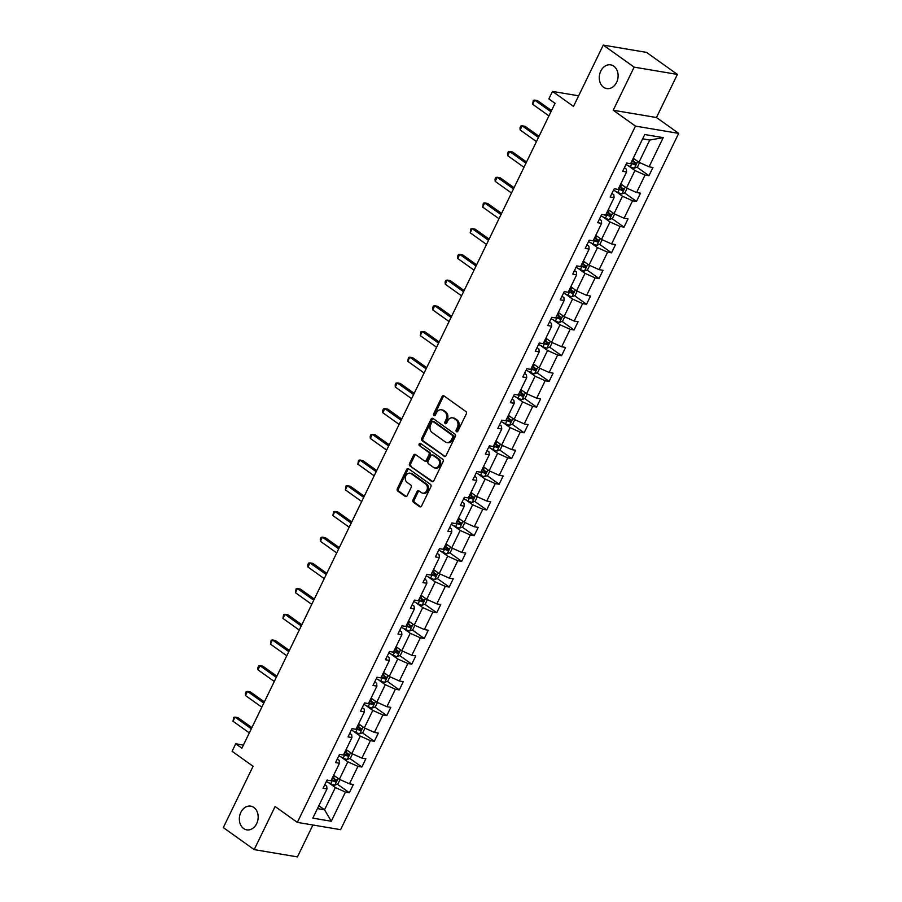 <?xml version="1.0" encoding="UTF-8"?>
<svg xmlns="http://www.w3.org/2000/svg" width="902" height="902" viewBox="0 0 902 902"><rect width="100%" height="100%" fill="white"/><g stroke="black" fill="none" stroke-linecap="round" stroke-linejoin="round"><path stroke-width="1.35" d="M253.868 807.448A12.03 9.336 -80.4 0 0 250.745 806.14A12.03 9.336 -80.4 0 0 240.056 814.348A12.03 9.336 -80.4 0 0 243.63 828.543A12.03 9.336 -80.4 0 0 246.753 829.863A12.03 9.336 -80.4 0 0 257.442 821.654A12.03 9.336 -80.4 0 0 253.868 807.448M613.822 66.173A12.03 9.336 -80.4 0 0 610.699 64.854A12.03 9.336 -80.4 0 0 599.999 73.062A12.03 9.336 -80.4 0 0 603.573 87.269A12.03 9.336 -80.4 0 0 606.696 88.576A12.03 9.336 -80.4 0 0 617.396 80.379A12.03 9.336 -80.4 0 0 613.822 66.173M456.502 431.686A1.297 1.003 -80.4 0 0 457.912 431.156L466.255 413.973A1.849 1.432 -80.4 0 0 465.827 411.492L443.998 395.91A1.849 1.432 -80.4 0 0 442.003 396.666L433.659 413.849A1.297 1.003 -80.4 0 0 435.362 415.067L436.433 412.834A5.908 4.578 -80.4 0 1 441.292 409.79A5.908 4.578 -80.4 0 1 442.826 410.433L444.652 411.729A5.908 4.578 -80.4 0 1 446.016 419.678L444.934 421.899A1.297 1.003 -80.4 0 0 446.637 423.106L447.708 420.884A5.908 4.578 -80.4 0 1 452.567 417.829A5.908 4.578 -80.4 0 1 454.101 418.483L455.927 419.78A5.908 4.578 -80.4 0 1 457.291 427.717L456.209 429.95A1.297 1.003 -80.4 0 0 456.502 431.686M603.258 45.1L646.508 52.384L677.379 74.415L634.14 67.143L603.258 45.1L573.492 106.402L552.498 91.418L548.856 98.916L555.034 103.324L241.894 748.198L235.726 743.789L232.085 751.287L253.079 766.272L223.313 827.585L254.184 849.616L297.435 856.9L312.915 825.014M413.048 499.832A1.849 1.432 -80.4 0 0 413.477 502.313L419.599 506.687A1.849 1.432 -80.4 0 0 421.595 505.932L430.863 486.843A1.849 1.432 -80.4 0 0 430.434 484.363L408.617 468.781A1.849 1.432 -80.4 0 0 406.622 469.536L397.354 488.625A1.849 1.432 -80.4 0 0 397.782 491.105L405.178 496.393A1.849 1.432 -80.4 0 0 407.174 495.638L411.143 487.463A1.849 1.432 -80.4 0 0 410.714 484.983L407.039 482.367A4.938 3.833 -80.4 0 1 405.573 476.538A4.938 3.833 -80.4 0 1 409.959 473.178A4.938 3.833 -80.4 0 1 411.244 473.708L425.609 483.968A4.938 3.833 -80.4 0 1 427.074 489.797A4.938 3.833 -80.4 0 1 422.688 493.157A4.938 3.833 -80.4 0 1 421.414 492.616L419.013 490.913A1.849 1.432 -80.4 0 0 417.017 491.669L413.048 499.832L414.221 500.035A1.849 1.432 -80.4 0 0 414.649 502.515L420.682 506.823M634.14 67.143L613.213 110.236L635.448 126.1L297.344 822.387L275.11 806.523L254.184 849.616M444.032 456.378A1.849 1.432 -80.4 0 0 446.028 455.623L455.296 436.534A1.849 1.432 -80.4 0 0 454.867 434.054L433.05 418.483A1.849 1.432 -80.4 0 0 431.043 419.227L421.775 438.316A1.849 1.432 -80.4 0 0 422.204 440.796L445.024 456.547M443.085 461.689L433.817 480.777A1.849 1.432 -80.4 0 1 431.81 481.533L409.993 465.951A1.849 1.432 -80.4 0 1 409.564 463.47L413.533 455.307A1.849 1.432 -80.4 0 1 415.529 454.552L424.38 460.866A1.849 1.432 -80.4 0 0 426.375 460.11L429.014 454.698A1.849 1.432 -80.4 0 0 428.585 452.218L419.374 445.633A1.297 1.003 -80.4 0 1 420.467 443.367L442.656 459.208A1.849 1.432 -80.4 0 1 443.085 461.689M324.799 784.729L326.704 786.082L326.975 788.968L323.063 788.303L327.065 780.061L330.978 780.726L339.468 763.25L335.544 762.596L339.547 754.354L343.459 755.019L351.949 737.543L348.025 736.889L352.028 728.647L355.952 729.301L364.431 711.836L360.518 711.182L364.521 702.94L368.433 703.594L376.912 686.129L373 685.464L377.002 677.222L380.915 677.887L389.393 660.422L385.481 659.757L389.484 651.515L393.396 652.18L401.886 634.704L397.962 634.05L401.965 625.808L405.877 626.473L414.368 608.997L410.444 608.343L414.446 600.101L418.37 600.755L426.849 583.29L422.937 582.636L426.939 574.394L430.852 575.048L439.33 557.583L435.418 556.917L439.421 548.687L443.333 549.341L451.812 531.876L447.899 531.21L451.902 522.968L455.814 523.634L464.305 506.157L460.381 505.503L464.383 497.261L468.296 497.927L476.786 480.45L472.862 479.796L476.865 471.554L480.789 472.208L489.267 454.743L485.355 454.089L489.358 445.847L493.27 446.501L501.749 429.036L497.836 428.371L501.839 420.14L505.751 420.794L514.23 403.329L510.318 402.664L514.32 394.422L518.233 395.087L526.723 377.622L522.799 376.957L526.802 368.715L530.714 369.38L539.204 351.904L535.281 351.25L539.283 343.008L543.207 343.673L551.686 326.197L547.773 325.543L551.776 317.301L555.688 317.955L564.167 300.49L560.255 299.836L564.257 291.594L568.17 292.248L576.649 274.783L572.736 274.118L576.739 265.887L580.651 266.541L589.141 249.076L585.218 248.411L589.22 240.169L593.133 240.834L601.623 223.358L597.699 222.704L601.702 214.462L605.625 215.127L614.104 197.651L610.192 196.997L614.194 188.755L618.107 189.409L626.586 171.944L622.673 171.29L626.676 163.048L630.588 163.702L644.75 134.533L663.218 137.645L649.057 166.814L652.969 167.468L648.966 175.71L645.054 175.056L636.575 192.521L640.488 193.186L636.485 201.417L632.573 200.763L624.083 218.228L628.006 218.893L624.004 227.135L620.091 226.47L611.601 243.946L615.525 244.6L611.522 252.842L607.598 252.177L599.12 269.653L603.032 270.307L599.029 278.549L595.117 277.895L586.638 295.36L590.551 296.014L586.548 304.256L582.636 303.602L574.157 321.067L578.069 321.732L574.067 329.963L570.154 329.309L561.664 346.774L565.588 347.439L561.585 355.681L557.673 355.016L549.183 372.481L553.106 373.146L549.104 381.388L545.18 380.723L536.701 398.199L540.614 398.853L536.611 407.095L532.699 406.43L524.22 423.906L528.132 424.56L524.13 432.802L520.217 432.148L511.738 449.613L515.651 450.267L511.648 458.509L507.736 457.855L499.246 475.32L503.169 475.985L499.167 484.227L495.254 483.562L486.764 501.027L490.688 501.692L486.685 509.934L482.762 509.269L474.283 526.745L478.195 527.399L474.193 535.641L470.28 534.976L461.801 552.452L465.714 553.106L461.711 561.348L457.799 560.694L449.32 578.159L453.232 578.813L449.23 587.055L445.317 586.401L436.827 603.866L440.751 604.532L436.748 612.762L432.836 612.108L424.346 629.573L428.27 630.239L424.267 638.481L420.343 637.815L411.864 655.292L415.777 655.946L411.774 664.188L407.862 663.522L399.383 680.999L403.295 681.653L399.293 689.895L395.38 689.241L386.902 706.706L390.814 707.36L386.811 715.602L382.899 714.948L374.409 732.413L378.333 733.078L374.33 741.309L370.418 740.655L361.928 758.12L365.851 758.785L361.849 767.027L357.925 766.362L349.446 783.827L353.358 784.492L349.356 792.734L345.443 792.069L331.282 821.237L312.814 818.137L326.975 788.968M635.448 126.1L678.687 133.383L340.595 829.671L297.344 822.387M340.685 756.733L347.834 761.829L339.355 779.305L333.65 775.235M339.355 779.305L349.446 783.827M347.834 761.829L357.925 766.362M337.28 759.022L339.186 760.375L339.468 763.25M353.167 731.026L360.315 736.122L351.836 753.598L346.131 749.517M351.836 753.598L361.928 758.12M360.315 736.122L370.418 740.655M349.762 733.315L351.667 734.668L351.949 737.543M365.648 705.308L372.797 710.415L364.318 727.88L358.613 723.81M364.318 727.88L374.409 732.413M372.797 710.415L382.899 714.948M362.254 707.608L364.149 708.961L364.431 711.836M378.141 679.601L385.289 684.708L376.799 702.173L371.094 698.103M376.799 702.173L386.902 706.706M385.289 684.708L395.38 689.241M374.736 681.889L376.63 683.254L376.912 686.129M390.622 653.894L397.771 659.001L389.281 676.466L383.587 672.396M389.281 676.466L399.383 680.999M397.771 659.001L407.862 663.522M387.217 656.182L389.123 657.547L389.393 660.422M403.104 628.187L410.252 633.283L401.773 650.759L396.068 646.689M401.773 650.759L411.864 655.292M410.252 633.283L420.343 637.815M399.699 630.475L401.604 631.828L401.886 634.704M415.585 602.48L422.734 607.576L414.255 625.052L408.55 620.982M414.255 625.052L424.346 629.573M422.734 607.576L432.836 612.108M412.18 604.768L414.086 606.121L414.368 608.997M428.067 576.773L435.215 581.869L426.736 599.334L421.031 595.264M426.736 599.334L436.827 603.866M435.215 581.869L445.317 586.401M424.673 579.061L426.567 580.414L426.849 583.29M440.559 551.054L447.708 556.162L439.218 573.627L433.512 569.557M439.218 573.627L449.32 578.159M447.708 556.162L457.799 560.694M437.154 553.343L439.048 554.707L439.33 557.583M453.041 525.347L460.189 530.455L451.699 547.92L446.005 543.85M451.699 547.92L461.801 552.452M460.189 530.455L470.28 534.976M449.636 527.636L451.541 529L451.812 531.876M465.522 499.64L472.671 504.748L464.192 522.213L458.487 518.143M464.192 522.213L474.283 526.745M472.671 504.748L482.762 509.269M462.117 501.929L464.023 503.282L464.305 506.157M478.004 473.933L485.152 479.03L476.673 496.506L470.968 492.436M476.673 496.506L486.764 501.027M485.152 479.03L495.254 483.562M474.599 476.222L476.504 477.575L476.786 480.45M490.485 448.226L497.633 453.323L489.155 470.799L483.449 466.717M489.155 470.799L499.246 475.32M497.633 453.323L507.736 457.855M487.091 450.515L488.985 451.868L489.267 454.743M502.978 422.508L510.126 427.616L501.636 445.081L495.931 441.01M501.636 445.081L511.738 449.613M510.126 427.616L520.217 432.148M499.573 424.797L501.467 426.161L501.749 429.036M515.459 396.801L522.608 401.909L514.117 419.374L508.424 415.303M514.117 419.374L524.22 423.906M522.608 401.909L532.699 406.43M512.054 399.09L513.96 400.454L514.23 403.329M527.941 371.094L535.089 376.202L526.61 393.667L520.905 389.596M526.61 393.667L536.701 398.199M535.089 376.202L545.18 380.723M524.536 373.383L526.441 374.736L526.723 377.622M540.422 345.387L547.57 350.483L539.092 367.96L533.386 363.889M539.092 367.96L549.183 372.481M547.57 350.483L557.673 355.016M537.017 347.676L538.922 349.029L539.204 351.904M552.903 319.68L560.052 324.776L551.573 342.253L545.868 338.171M551.573 342.253L561.664 346.774M560.052 324.776L570.154 329.309M549.51 321.969L551.404 323.322L551.686 326.197M565.396 293.962L572.544 299.069L564.054 316.534L558.349 312.464M564.054 316.534L574.157 321.067M572.544 299.069L582.636 303.602M561.991 296.262L563.885 297.615L564.167 300.49M577.878 268.255L585.026 273.362L576.536 290.827L570.842 286.757M576.536 290.827L586.638 295.36M585.026 273.362L595.117 277.895M574.473 270.544L576.378 271.908L576.649 274.783M590.359 242.548L597.507 247.655L589.029 265.12L583.323 261.05M589.029 265.12L599.12 269.653M597.507 247.655L607.598 252.177M586.954 244.837L588.859 246.201L589.141 249.076M602.84 216.841L609.989 221.937L601.51 239.413L595.805 235.343M601.51 239.413L611.601 243.946M609.989 221.937L620.091 226.47M599.435 219.13L601.341 220.483L601.623 223.358M615.322 191.134L622.47 196.23L613.991 213.706L608.286 209.636M613.991 213.706L624.083 218.228M622.47 196.23L632.573 200.763M611.928 193.423L613.822 194.776L614.104 197.651M627.815 165.427L634.963 170.523L626.473 187.988L620.768 183.918M626.473 187.988L636.575 192.521M634.963 170.523L645.054 175.056M624.409 167.716L626.304 169.069L626.586 171.944M663.218 137.645L649.767 140.035L638.954 162.281L633.26 158.211M638.954 162.281L649.057 166.814M613.213 110.236L656.453 117.519L677.379 74.415M656.453 117.519L678.687 133.383M578.633 95.815L552.498 91.418M243.416 745.086L235.726 743.789M317.448 808.598L324.551 809.793L335.352 787.547L328.204 782.44M318.846 805.723L324.551 809.793L331.282 821.237M649.767 140.035L642.664 138.84M335.352 787.547L345.443 792.069M636.97 167.152L648.966 175.71M624.488 192.859L636.485 201.417M611.996 218.566L624.004 227.135M599.514 244.273L611.522 252.842M587.033 269.98L599.029 278.549M574.551 295.687L586.548 304.256M562.07 321.405L574.067 329.963M549.577 347.112L561.585 355.681M537.096 372.819L549.104 381.388M524.614 398.526L536.611 407.095M512.133 424.233L524.13 432.802M499.652 449.951L511.648 458.509M487.159 475.658L499.167 484.227M474.677 501.365L486.685 509.934M462.196 527.072L474.193 535.641M449.715 552.779L461.711 561.348M437.233 578.498L449.23 587.055M424.741 604.205L436.748 612.762M412.259 629.912L424.267 638.481M399.778 655.619L411.774 664.188M387.296 681.326L399.293 689.895M374.815 707.033L386.811 715.602M362.333 732.751L374.33 741.309M349.841 758.458L361.849 767.027M337.359 784.165L349.356 792.734M457.472 431.675A1.297 1.003 -80.4 0 1 457.382 430.141L458.453 427.92A5.908 4.578 -80.4 0 0 457.088 419.971L455.927 419.78M452.567 417.829L453.74 418.032A5.908 4.578 -80.4 0 1 455.273 418.675L457.088 419.971M441.292 409.79L442.465 409.982A5.908 4.578 -80.4 0 1 443.998 410.624L445.813 411.921A5.908 4.578 -80.4 0 1 447.178 419.87L446.107 422.091A1.297 1.003 -80.4 0 0 446.197 423.624M444.088 395.967A1.849 1.432 -80.4 0 0 443.175 396.857L434.832 414.052A1.297 1.003 -80.4 0 0 434.922 415.585M433.129 418.539A1.849 1.432 -80.4 0 0 432.216 419.43L422.948 438.519A1.849 1.432 -80.4 0 0 423.376 440.999L445.114 456.513M452.736 437.109A1.297 1.003 -80.4 0 0 452.432 435.362L433.276 421.696A1.297 1.003 -80.4 0 0 431.878 422.226L430.739 424.571A5.908 4.578 -80.4 0 0 432.103 432.509L445.205 441.856A5.908 4.578 -80.4 0 0 446.738 442.499A5.908 4.578 -80.4 0 0 451.598 439.454L452.736 437.109L453.898 437.301A1.297 1.003 -80.4 0 0 453.605 435.565L452.432 435.362M433.749 421.775A1.297 1.003 -80.4 0 1 434.448 421.888L453.605 435.565M446.738 442.499L447.899 442.702A5.908 4.578 -80.4 0 0 452.759 439.646L451.598 439.454M453.898 437.301L452.759 439.646M432.904 481.668L409.993 465.951M415.608 454.608A1.849 1.432 -80.4 0 0 414.706 455.499L410.737 463.673A1.849 1.432 -80.4 0 0 411.165 466.154M425.552 461.069A1.849 1.432 -80.4 0 0 427.548 460.313L430.175 454.89A1.849 1.432 -80.4 0 0 429.747 452.409L419.374 445.633M420.715 443.547A1.297 1.003 -80.4 0 0 420.535 445.836M433.558 467.428A4.938 3.833 -80.4 0 0 434.843 467.958A4.938 3.833 -80.4 0 0 439.229 464.598A4.938 3.833 -80.4 0 0 437.763 458.768L432.701 455.16A1.849 1.432 -80.4 0 0 430.705 455.905L428.078 461.328A1.849 1.432 -80.4 0 0 428.506 463.808L433.558 467.428M434.843 467.958L436.016 468.161A4.938 3.833 -80.4 0 0 440.401 464.789A4.938 3.833 -80.4 0 0 438.936 458.96L437.763 458.768M432.227 454.958L433.388 455.149A1.849 1.432 -80.4 0 1 433.873 455.352L438.936 458.96M419.092 490.97A1.849 1.432 -80.4 0 0 418.19 491.861L414.221 500.035M422.688 493.157L423.861 493.36A4.938 3.833 -80.4 0 0 428.247 489.989A4.938 3.833 -80.4 0 0 426.781 484.16L425.609 483.968M409.959 473.178L411.132 473.37A4.938 3.833 -80.4 0 1 412.417 473.911L426.781 484.16M408.696 468.848A1.849 1.432 -80.4 0 0 407.783 469.739L398.515 488.828A1.849 1.432 -80.4 0 0 398.943 491.308L406.261 496.528M639.619 162.574L637.5 166.938L634.365 168.189A4.984 1.105 -154.1 0 1 630.351 166.712L625.965 164.491M630.893 163.082L631.874 163.578A4.984 1.105 25.9 0 0 634.85 164.795L635.82 162.822A4.984 1.105 -154.1 0 1 632.832 161.593L631.851 161.097M634.038 161.548C635.031 162.664 634.715 163.33 633.08 163.533A2.537 0.564 -154.1 0 1 632.268 163.161L631.129 162.585M551.517 110.574L537.547 100.607L534.627 100.111L550.942 111.758M532.62 104.237L533.296 100.347L534.627 100.111L532.62 104.237L548.935 115.884M627.127 188.292L625.018 192.645L621.884 193.896A4.984 1.105 -154.1 0 1 617.87 192.419L613.484 190.198M618.411 188.789L619.392 189.285A4.984 1.105 25.9 0 0 622.369 190.514L623.327 188.529A4.984 1.105 -154.1 0 1 620.351 187.312L619.37 186.815M621.557 187.266C622.549 188.371 622.233 189.037 620.599 189.24A2.537 0.564 -154.1 0 1 619.787 188.868L618.648 188.292M614.645 214L612.537 218.352L609.391 219.603A4.984 1.105 -154.1 0 1 605.389 218.126L601.003 215.916M605.93 214.496L606.911 214.992A4.984 1.105 25.9 0 0 609.887 216.221L610.846 214.236A4.984 1.105 -154.1 0 1 607.869 213.019L606.888 212.522M609.076 212.973C610.068 214.09 609.752 214.744 608.106 214.947A2.537 0.564 -154.1 0 1 607.294 214.575L606.167 214.011M539.024 136.281L525.065 126.314L522.134 125.829L538.449 137.465M520.138 129.944L520.014 127.712L520.815 126.066L522.134 125.829L520.138 129.944L536.453 141.591M526.543 161.999L512.573 152.021L509.653 151.536L525.967 163.183M507.657 155.651L507.522 153.419L508.322 151.773L509.653 151.536L507.657 155.651L523.972 167.298M602.164 239.706L600.056 244.059L596.91 245.31A4.984 1.105 -154.1 0 1 592.907 243.833L588.521 241.623M593.437 240.203L594.429 240.699A4.984 1.105 25.9 0 0 597.406 241.928L598.364 239.955A4.984 1.105 -154.1 0 1 595.388 238.726L594.407 238.229M596.583 238.68C597.586 239.797 597.259 240.451 595.624 240.654A2.537 0.564 -154.1 0 1 594.813 240.293L593.674 239.718M514.061 187.706L500.091 177.739L497.171 177.243L513.486 188.89M495.175 181.358L495.04 179.126L495.841 177.48L497.171 177.243L495.175 181.358L511.49 193.005M589.683 265.413L587.563 269.766L584.428 271.028A4.984 1.105 -154.1 0 1 580.426 269.54L576.04 267.33M580.956 265.921L581.937 266.417A4.984 1.105 25.9 0 0 584.924 267.635L585.883 265.662A4.984 1.105 -154.1 0 1 582.906 264.433L581.914 263.936M584.101 264.387C585.105 265.504 584.778 266.158 583.143 266.372A2.537 0.564 -154.1 0 1 582.331 266L581.192 265.425M501.58 213.413L487.61 203.446L484.69 202.95L501.005 214.597M482.683 207.077L483.359 203.187L484.69 202.95L482.683 207.077L498.998 218.712M577.201 291.12L575.081 295.484L571.947 296.735A4.984 1.105 -154.1 0 1 567.933 295.247L563.547 293.037M568.474 291.628L569.455 292.124A4.984 1.105 25.9 0 0 572.432 293.342L573.401 291.369A4.984 1.105 -154.1 0 1 570.414 290.14L569.433 289.643M571.62 290.094C572.612 291.211 572.296 291.876 570.662 292.079A2.537 0.564 -154.1 0 1 569.85 291.707L568.711 291.132M489.098 239.12L475.128 229.153L472.208 228.657L488.523 240.304M470.201 232.784L470.878 228.894L472.208 228.657L470.201 232.784L486.516 244.419M564.708 316.839L562.6 321.191L559.465 322.442A4.984 1.105 -154.1 0 1 555.452 320.965L551.066 318.744M555.993 317.335L556.974 317.831A4.984 1.105 25.9 0 0 559.95 319.06L560.909 317.076A4.984 1.105 -154.1 0 1 557.932 315.858L556.951 315.362M559.139 315.813C560.131 316.918 559.815 317.583 558.18 317.786A2.537 0.564 -154.1 0 1 557.368 317.414L556.23 316.839M476.606 264.827L462.647 254.86L459.716 254.375L476.03 266.011M457.72 258.491L457.596 256.258L458.396 254.612L459.716 254.375L457.72 258.491L474.035 270.138M552.227 342.546L550.119 346.898L546.973 348.149A4.984 1.105 -154.1 0 1 542.97 346.672L538.584 344.451M543.511 343.042L544.492 343.538A4.984 1.105 25.9 0 0 547.469 344.767L548.427 342.783A4.984 1.105 -154.1 0 1 545.451 341.565L544.47 341.069M546.657 341.52C547.649 342.636 547.334 343.29 545.687 343.493A2.537 0.564 -154.1 0 1 544.876 343.121L543.748 342.557M464.124 290.534L450.154 280.567L447.234 280.082L463.549 291.718M445.238 284.198L445.103 281.965L445.904 280.319L447.234 280.082L445.238 284.198L461.553 295.845M539.746 368.253L537.637 372.605L534.491 373.856A4.984 1.105 -154.1 0 1 530.489 372.379L526.103 370.17M531.019 368.749L532.011 369.245A4.984 1.105 25.9 0 0 534.987 370.474L535.946 368.501A4.984 1.105 -154.1 0 1 532.969 367.272L531.988 366.776M534.164 367.227C535.168 368.343 534.841 368.997 533.206 369.2A2.537 0.564 -154.1 0 1 532.394 368.839L531.255 368.264M451.643 316.252L437.673 306.285L434.753 305.789L451.068 317.436M432.757 309.905L432.622 307.672L433.422 306.026L434.753 305.789L432.757 309.905L449.072 321.552M527.264 393.96L525.144 398.312L522.01 399.575A4.984 1.105 -154.1 0 1 518.007 398.086L513.621 395.877M518.537 394.456L519.518 394.963A4.984 1.105 25.9 0 0 522.506 396.181L523.464 394.208A4.984 1.105 -154.1 0 1 520.488 392.979L519.496 392.483M521.683 392.934C522.686 394.05 522.359 394.704 520.725 394.918A2.537 0.564 -154.1 0 1 519.913 394.546L518.774 393.971M514.783 419.667L512.663 424.019L509.529 425.282A4.984 1.105 -154.1 0 1 505.515 423.793L501.129 421.584M506.056 420.174L507.037 420.67A4.984 1.105 25.9 0 0 510.013 421.888L510.983 419.915A4.984 1.105 -154.1 0 1 507.995 418.686L507.014 418.19M509.202 418.641C510.194 419.757 509.878 420.422 508.243 420.625A2.537 0.564 -154.1 0 1 507.431 420.253L506.293 419.678M502.301 445.374L500.182 449.737L497.047 450.989A4.984 1.105 -154.1 0 1 493.033 449.512L488.647 447.291M493.574 445.881L494.555 446.377A4.984 1.105 25.9 0 0 497.532 447.595L498.49 445.622A4.984 1.105 -154.1 0 1 495.514 444.393L494.533 443.897M496.72 444.359C497.712 445.464 497.397 446.129 495.762 446.332A2.537 0.564 -154.1 0 1 494.95 445.96L493.811 445.385M489.809 471.092L487.7 475.444L484.554 476.696A4.984 1.105 -154.1 0 1 480.552 475.219L476.166 472.998M481.093 471.588L482.074 472.084A4.984 1.105 25.9 0 0 485.05 473.313L486.009 471.329A4.984 1.105 -154.1 0 1 483.032 470.111L482.051 469.615M484.239 470.066C485.231 471.182 484.915 471.836 483.269 472.039A2.537 0.564 -154.1 0 1 482.457 471.667L481.33 471.092M477.327 496.799L475.219 501.151L472.073 502.403A4.984 1.105 -154.1 0 1 468.07 500.926L463.684 498.716M468.6 497.295L469.592 497.791A4.984 1.105 25.9 0 0 472.569 499.02L473.527 497.036A4.984 1.105 -154.1 0 1 470.551 495.818L469.57 495.322M471.746 495.773C472.749 496.889 472.422 497.543 470.788 497.746A2.537 0.564 -154.1 0 1 469.976 497.374L468.837 496.81M464.846 522.506L462.726 526.858L459.592 528.11A4.984 1.105 -154.1 0 1 455.589 526.633L451.203 524.423M456.119 523.002L457.1 523.498A4.984 1.105 25.9 0 0 460.088 524.727L461.046 522.754A4.984 1.105 -154.1 0 1 458.069 521.525L457.077 521.029M459.265 521.48C460.268 522.596 459.941 523.25 458.306 523.464A2.537 0.564 -154.1 0 1 457.494 523.092L456.356 522.517M452.364 548.213L450.245 552.565L447.11 553.828A4.984 1.105 -154.1 0 1 443.096 552.34L438.71 550.13M443.637 548.72L444.618 549.217A4.984 1.105 25.9 0 0 447.595 550.434L448.565 548.461A4.984 1.105 -154.1 0 1 445.577 547.232L444.596 546.736M446.783 547.187C447.775 548.303 447.46 548.968 445.825 549.171A2.537 0.564 -154.1 0 1 445.013 548.799L443.874 548.224M439.883 573.92L437.763 578.283L434.629 579.535A4.984 1.105 -154.1 0 1 430.615 578.058L426.229 575.837M431.156 574.427L432.137 574.924A4.984 1.105 25.9 0 0 435.114 576.141L436.072 574.168A4.984 1.105 -154.1 0 1 433.095 572.939L432.114 572.443M434.302 572.894C435.294 574.01 434.978 574.675 433.343 574.878A2.537 0.564 -154.1 0 1 432.532 574.506L431.393 573.931M427.39 599.638L425.282 603.99L422.136 605.242A4.984 1.105 -154.1 0 1 418.133 603.765L413.747 601.544M418.675 600.134L419.655 600.631A4.984 1.105 25.9 0 0 422.632 601.859L423.59 599.875A4.984 1.105 -154.1 0 1 420.614 598.657L419.633 598.161M421.82 598.612C422.812 599.717 422.497 600.382 420.851 600.585A2.537 0.564 -154.1 0 1 420.039 600.213L418.911 599.638M414.909 625.345L412.8 629.697L409.655 630.949A4.984 1.105 -154.1 0 1 405.652 629.472L401.266 627.262M406.182 625.841L407.174 626.338A4.984 1.105 25.9 0 0 410.151 627.567L411.109 625.582A4.984 1.105 -154.1 0 1 408.132 624.364L407.152 623.868M409.328 624.319C410.331 625.436 410.004 626.089 408.369 626.292A2.537 0.564 -154.1 0 1 407.557 625.92L406.419 625.357M439.161 341.959L425.192 331.992L422.271 331.496L438.586 343.143M420.264 335.612L420.941 331.733L422.271 331.496L420.264 335.612L436.579 347.259M426.68 367.666L412.71 357.699L409.79 357.203L426.105 368.85M407.783 361.33L408.459 357.44L409.79 357.203L407.783 361.33L424.098 372.966M414.187 393.373L400.229 383.406L397.297 382.91L413.612 394.557M395.302 387.037L395.177 384.804L395.978 383.158L397.297 382.91L395.302 387.037L411.616 398.684M401.706 419.08L387.736 409.113L384.816 408.629L401.131 420.264M382.82 412.744L382.685 410.511L383.485 408.865L384.816 408.629L382.82 412.744L399.135 424.391M389.224 444.799L375.255 434.82L372.334 434.336L388.649 445.983M370.339 438.451L370.203 436.218L371.004 434.572L372.334 434.336L370.339 438.451L386.654 450.098M376.743 470.506L362.773 460.539L359.853 460.043L376.168 471.69M357.846 464.158L358.522 460.279L359.853 460.043L357.846 464.158L374.161 475.805M364.261 496.213L350.292 486.246L347.371 485.75L363.686 497.397M345.365 489.876L346.041 485.986L347.371 485.75L345.365 489.876L361.679 501.512M351.769 521.92L337.81 511.953L334.879 511.457L351.194 523.104M332.883 515.583L333.56 511.693L334.879 511.457L332.883 515.583L349.198 527.23M339.287 547.627L325.318 537.66L322.397 537.175L338.712 548.811M320.402 541.29L320.266 539.058L321.067 537.412L322.397 537.175L320.402 541.29L336.717 552.937M326.806 573.345L312.836 563.367L309.916 562.882L326.231 574.529M307.92 566.997L307.785 564.765L308.585 563.119L309.916 562.882L307.92 566.997L324.235 578.644M402.427 651.052L400.308 655.404L397.173 656.656A4.984 1.105 -154.1 0 1 393.171 655.179L388.785 652.969M393.7 651.548L394.681 652.045A4.984 1.105 25.9 0 0 397.669 653.273L398.628 651.3A4.984 1.105 -154.1 0 1 395.651 650.071L394.659 649.575M396.846 650.026C397.85 651.143 397.523 651.796 395.888 651.999A2.537 0.564 -154.1 0 1 395.076 651.639L393.937 651.064M314.324 599.052L300.355 589.085L297.435 588.589L313.749 600.236M295.428 592.704L296.104 588.826L297.435 588.589L295.428 592.704L311.742 604.351M389.946 676.759L387.826 681.111L384.692 682.374A4.984 1.105 -154.1 0 1 380.678 680.886L376.292 678.676M381.219 677.267L382.2 677.763A4.984 1.105 25.9 0 0 385.177 678.981L386.146 677.007A4.984 1.105 -154.1 0 1 383.158 675.778L382.177 675.282M384.365 675.733C385.357 676.85 385.041 677.503 383.406 677.718A2.537 0.564 -154.1 0 1 382.595 677.346L381.456 676.771M301.843 624.759L287.873 614.792L284.953 614.296L301.268 625.943M282.946 618.422L283.623 614.533L284.953 614.296L282.946 618.422L299.261 630.058M377.464 702.466L375.345 706.83L372.21 708.081A4.984 1.105 -154.1 0 1 368.196 706.593L363.81 704.383M368.738 702.974L369.719 703.47A4.984 1.105 25.9 0 0 372.695 704.688L373.653 702.714A4.984 1.105 -154.1 0 1 370.677 701.485L369.696 700.989M371.883 701.44C372.876 702.557 372.56 703.222 370.925 703.425A2.537 0.564 -154.1 0 1 370.113 703.053L368.974 702.478M289.35 650.466L275.392 640.499L272.46 640.003L288.775 651.65M270.465 644.129L271.141 640.24L272.46 640.003L270.465 644.129L286.78 655.765M364.972 728.185L362.863 732.537L359.718 733.788A4.984 1.105 -154.1 0 1 355.715 732.311L351.329 730.09M356.256 728.681L357.237 729.177A4.984 1.105 25.9 0 0 360.214 730.406L361.172 728.421A4.984 1.105 -154.1 0 1 358.195 727.204L357.215 726.696M359.402 727.159C360.394 728.264 360.078 728.929 358.432 729.132A2.537 0.564 -154.1 0 1 357.62 728.76L356.493 728.185M276.869 676.173L262.899 666.206L259.979 665.721L276.294 677.357M257.983 669.836L257.848 667.604L258.649 665.958L259.979 665.721L257.983 669.836L274.298 681.484M352.49 753.892L350.382 758.244L347.236 759.495A4.984 1.105 -154.1 0 1 343.234 758.018L338.848 755.797M343.763 754.388L344.756 754.884A4.984 1.105 25.9 0 0 347.732 756.113L348.691 754.128A4.984 1.105 -154.1 0 1 345.714 752.911L344.733 752.415M346.909 752.866C347.913 753.982 347.586 754.636 345.951 754.839A2.537 0.564 -154.1 0 1 345.139 754.467L344 753.903M264.387 701.88L250.418 691.913L247.498 691.428L263.812 703.064M245.502 695.543L245.367 693.311L246.167 691.665L247.498 691.428L245.502 695.543L261.817 707.191M340.009 779.599L337.889 783.951L334.755 785.202A4.984 1.105 -154.1 0 1 330.752 783.725L326.366 781.515M331.282 780.095L332.263 780.591A4.984 1.105 25.9 0 0 335.251 781.82L336.209 779.835A4.984 1.105 -154.1 0 1 333.233 778.618L332.24 778.122M334.428 778.573C335.431 779.689 335.104 780.343 333.469 780.546A2.537 0.564 -154.1 0 1 332.658 780.185L331.519 779.61M251.906 727.598L237.936 717.631L235.016 717.135L251.331 728.782M233.009 721.25L233.686 717.372L235.016 717.135L233.009 721.25L249.324 732.898M458.453 427.92L457.291 427.717M455.273 418.675L454.101 418.483M446.107 422.091L444.934 421.899M447.178 419.87L446.016 419.678M445.813 411.921L444.652 411.729M443.998 410.624L442.826 410.433M434.832 414.052L433.659 413.849M443.175 396.857L442.003 396.666M457.382 430.141L456.209 429.95M423.376 440.999L422.204 440.796M422.948 438.519L421.775 438.316M432.216 419.43L431.043 419.227M434.448 421.888L433.276 421.696M432.813 481.702L431.81 481.533M410.737 463.673L409.564 463.47M414.706 455.499L413.533 455.307M427.548 460.313L426.375 460.11M430.175 454.89L429.014 454.698M429.747 452.409L428.585 452.218M433.873 455.352L432.701 455.16M418.19 491.861L417.017 491.669M412.417 473.911L411.244 473.708M406.171 496.551L405.178 496.393M398.943 491.308L397.782 491.105M398.515 488.828L397.354 488.625M407.783 469.739L406.622 469.536M420.603 506.856L419.599 506.687M414.649 502.515L413.477 502.313M634.444 168.155L637.725 161.402M632.832 161.593L634.162 158.865M630.351 166.712L631.874 163.578M633.08 163.533L634.85 164.795M621.963 193.862L625.244 187.109M620.351 187.312L621.681 184.572M617.87 192.419L619.392 189.285M620.599 189.24L622.369 190.514M609.47 219.569L612.751 212.816M607.869 213.019L609.2 210.279M605.389 218.126L606.911 214.992M608.106 214.947L609.887 216.221M596.989 245.288L600.27 238.534M595.388 238.726L596.718 235.986M592.907 243.833L594.429 240.699M595.624 240.654L597.406 241.928M584.507 270.995L587.788 264.241M582.906 264.433L584.225 261.693M580.426 269.54L581.937 266.417M583.143 266.372L584.924 267.635M572.026 296.702L575.307 289.948M570.414 290.14L571.744 287.411M567.933 295.247L569.455 292.124M570.662 292.079L572.432 293.342M559.544 322.409L562.825 315.655M557.932 315.858L559.263 313.118M555.452 320.965L556.974 317.831M558.18 317.786L559.95 319.06M547.052 348.116L550.333 341.362M545.451 341.565L546.781 338.825M542.97 346.672L544.492 343.538M545.687 343.493L547.469 344.767M534.57 373.834L537.851 367.069M532.969 367.272L534.3 364.532M530.489 372.379L532.011 369.245M533.206 369.2L534.987 370.474M522.089 399.541L525.37 392.787M520.488 392.979L521.807 390.239M518.007 398.086L519.518 394.963M520.725 394.918L522.506 396.181M509.607 425.248L512.888 418.494M507.995 418.686L509.326 415.957M505.515 423.793L507.037 420.67M508.243 420.625L510.013 421.888M497.126 450.955L500.407 444.201M495.514 444.393L496.844 441.664M493.033 449.512L494.555 446.377M495.762 446.332L497.532 447.595M484.633 476.662L487.914 469.908M483.032 470.111L484.363 467.371M480.552 475.219L482.074 472.084M483.269 472.039L485.05 473.313M472.152 502.38L475.433 495.615M470.551 495.818L471.881 493.078M468.07 500.926L469.592 497.791M470.788 497.746L472.569 499.02M459.67 528.087L462.952 521.333M458.069 521.525L459.389 518.785M455.589 526.633L457.1 523.498M458.306 523.464L460.088 524.727M447.189 553.794L450.47 547.04M445.577 547.232L446.907 544.504M443.096 552.34L444.618 549.217M445.825 549.171L447.595 550.434M434.708 579.501L437.989 572.747M433.095 572.939L434.426 570.211M430.615 578.058L432.137 574.924M433.343 574.878L435.114 576.141M422.215 605.208L425.496 598.454M420.614 598.657L421.944 595.918M418.133 603.765L419.655 600.631M420.851 600.585L422.632 601.859M409.733 630.915L413.015 624.161M408.132 624.364L409.463 621.625M405.652 629.472L407.174 626.338M408.369 626.292L410.151 627.567M397.252 656.633L400.533 649.88M395.651 650.071L396.97 647.332M393.171 655.179L394.681 652.045M395.888 651.999L397.669 653.273M384.771 682.34L388.052 675.587M383.158 675.778L384.489 673.039M380.678 680.886L382.2 677.763M383.406 677.718L385.177 678.981M372.289 708.047L375.57 701.294M370.677 701.485L372.007 698.757M368.196 706.593L369.719 703.47M370.925 703.425L372.695 704.688M359.797 733.754L363.078 727.001M358.195 727.204L359.526 724.464M355.715 732.311L357.237 729.177M358.432 729.132L360.214 730.406M347.315 759.461L350.596 752.708M345.714 752.911L347.044 750.171M343.234 758.018L344.756 754.884M345.951 754.839L347.732 756.113M334.834 785.18L338.115 778.415M333.233 778.618L334.552 775.878M330.752 783.725L332.263 780.591M333.469 780.546L335.251 781.82M434.11 421.753L432.949 421.55M426.026 461.272L424.853 461.069"/></g></svg>

